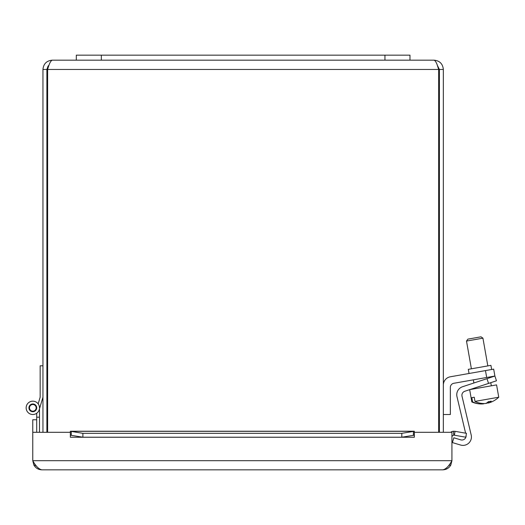 <?xml version="1.0" encoding="UTF-8"?>
<svg xmlns="http://www.w3.org/2000/svg" width="525" height="525" viewBox="0 0 525 525"><rect width="100%" height="100%" fill="white"/><g stroke="black" fill="none" stroke-linecap="round" stroke-linejoin="round"><path stroke-width="0.79" d="M409.979 55.164L76.315 55.164L76.315 60.172L409.979 60.172L409.979 55.164L409.979 60.172L434.063 60.172C435.599 60.729 437.135 63.82 438.67 69.451L438.67 432.298M486.682 377.488L494.898 376.044L493.677 369.141L485.467 370.591L486.682 377.488L453.823 383.283A4.207 4.207 0 0 0 450.352 387.424L450.352 414.514L443.343 414.514M443.343 385.074A8.407 8.407 0 0 1 450.292 376.792L485.467 370.591M493.677 369.141L494.898 376.044L486.977 378.663L488.545 383.414L496.466 380.796L494.898 376.044L496.466 380.796M490.914 365.361L491.643 369.502L490.914 365.361L468.307 369.344L469.035 373.485M488.545 383.414L464.789 391.269A4.207 4.207 0 0 0 462.02 396.231L471.194 435.048A8.407 8.407 0 0 1 460.596 445.036L452.406 442.582L453.843 437.784L460.707 439.845A4.207 4.207 0 0 0 466.102 435.442M456.98 396.664L465.609 433.184L456.98 396.664A8.407 8.407 0 0 1 462.518 386.748L486.977 378.663M464.789 391.269A4.207 4.207 0 0 0 462.02 396.231L471.194 435.048M483.328 403.883L483.269 403.535L483.328 403.883A24.846 2.914 -100 0 1 483.322 403.883L483.328 403.883A24.846 21.63 -100 0 1 480.9 403.968A24.846 21.63 -100 0 1 472.566 401.835L471.831 397.661L474.252 397.235L474.987 401.408A24.846 21.63 80 0 0 485.75 403.456A24.918 12.259 -100 0 0 488.355 401.664A23.54 20.488 80 0 0 491.216 401.159A24.918 12.259 80 0 1 488.611 402.951L488.381 401.664M487.942 402.839A24.846 2.914 80 0 0 488.224 403.023A24.918 24.741 -100 0 0 488.604 402.911L488.611 402.951A24.846 21.63 80 0 0 490.914 402.196A24.97 24.97 0 0 0 498.75 397.215L496.578 384.891L469.79 389.616M488.552 402.603A24.846 21.63 -100 0 1 486.183 403.377A24.918 12.259 80 0 1 485.96 403.371M471.831 397.661L474.252 397.235M480.9 403.968A24.97 24.97 0 0 1 471.837 401.96L472.566 401.835M474.987 401.408L498.75 397.215L496.578 384.891M480.998 336.82L467.86 339.137L466.502 341.066L482.934 338.172L480.998 336.82L482.934 338.172L487.823 365.905L482.934 338.172M483.663 403.548L483.715 403.817A24.918 24.741 80 0 1 483.322 403.843M443.343 432.298L443.343 69.451C442.785 63.82 439.688 60.729 434.063 60.172M47.624 432.298L47.624 69.451L438.67 69.451L437.266 65.172L439.405 69.451L439.405 432.298M49.028 65.185L48.057 66.117L46.889 69.451L42.952 69.451L42.952 432.298M46.889 69.451L46.889 432.298M439.405 69.451L443.343 69.451M47.624 69.451C49.16 63.82 50.695 60.729 52.231 60.172L76.315 60.172M52.231 60.172C46.6 60.729 43.509 63.82 42.952 69.451M39.493 408.811L42.551 398.501L39.493 408.811L42.551 398.501L39.493 408.811L42.551 398.501L39.493 408.811L39.493 432.298M39.493 417.185L36.704 417.185L36.704 413.267A6.674 6.674 0 0 1 27.418 411.758A6.674 6.674 0 0 1 28.868 402.465A6.674 6.674 0 0 1 39.493 407.84M36.704 431.347L36.704 432.285L32.767 432.285L32.767 419.757L36.704 419.757L36.704 431.347L36.704 417.185M32.511 404.519A3.334 3.334 0 0 0 30.096 409.769A3.334 3.334 0 0 0 35.851 409.238A3.334 3.334 0 0 0 32.511 404.519M42.952 397.163L39.218 409.743A6.674 6.674 0 0 1 29.603 413.687A6.674 6.674 0 0 1 27.792 403.456A6.674 6.674 0 0 1 38.174 403.856L39.762 398.501M38.174 403.856L40.163 397.163L40.163 365.8L42.952 365.8M28.934 407.84A3.885 3.885 0 0 1 34.762 404.48A3.885 3.885 0 0 1 34.762 411.206A3.885 3.885 0 0 1 28.934 407.84M35.667 465.052L35.667 465.898L36.304 465.898M414.343 431.261L401.809 433.335L401.809 437.213L414.343 435.179L413.405 435.199L413.405 431.32L414.343 431.261L414.343 437.266L414.356 432.298L451.927 432.298L451.927 460.688C448.875 466.239 445.823 469.284 442.778 469.836C446.322 469.711 449 468.116 450.811 465.065L448.842 465.301M70.357 431.261L82.884 433.335L82.884 437.213L70.357 435.179L70.357 431.261L71.295 431.32L71.295 435.199L70.357 435.179L70.357 437.266L70.337 432.298L32.767 432.298L32.767 460.688L33.882 465.065C35.693 468.116 38.371 469.711 41.915 469.836C38.87 469.284 35.818 466.239 32.767 460.688L451.927 460.688L450.804 465.071M454.598 433.919L454.374 435.199L453.797 435.179L453.397 431.261L455.057 431.32L454.598 433.919M455.057 431.32L466.476 433.335L465.787 437.213L454.374 435.199M453.797 435.179A2.087 2.087 0 0 0 451.927 437.253M453.397 431.261A6.024 6.024 0 0 0 450.588 432.298M401.809 433.335L82.884 433.335M401.809 437.213L82.884 437.213M442.778 469.836L41.915 469.836M101.338 55.164L101.338 60.172M384.95 55.164L384.95 60.172M414.343 437.253L70.357 437.253M33.882 465.065L35.667 465.275M413.405 431.32L71.295 431.32M491.334 385.816L490.783 382.673L491.334 385.816M489.904 377.692L489.773 376.943L489.904 377.692M474.908 388.717L474.771 387.968M473.898 382.988L473.34 379.844M471.391 368.799L466.502 341.066M471.837 401.96L469.665 389.655M494.032 400.7A24.97 24.97 0 0 0 498.75 397.215M70.704 431.228L413.995 431.228"/></g></svg>
